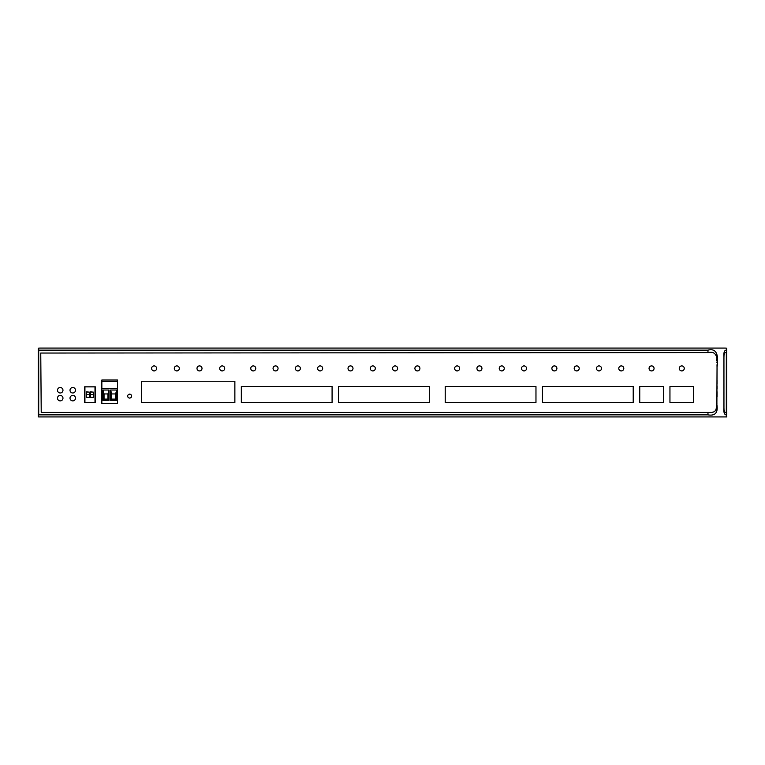 <?xml version="1.0" encoding="UTF-8"?>
<svg xmlns="http://www.w3.org/2000/svg" width="765" height="765" viewBox="0 0 765 765"><rect width="100%" height="100%" fill="white"/><g stroke="black" fill="none" stroke-linecap="round" stroke-linejoin="round"><path stroke-width="1.15" d="M39.837 348.094A1.874 1.874 0 0 1 40.124 348.075L724.876 348.075A1.874 1.874 0 0 1 725.163 348.094M38.25 349.949L38.25 416.925L38.719 350.141L38.719 414.859L707.969 414.859C715.227 416.093 718.201 412.67 716.881 404.58L717.044 366.913C718.153 355.792 715.304 351.02 708.486 352.579L40.755 353.048L41.224 412.421L708.486 412.421C714.405 413.167 717.197 410.556 716.881 404.58M726.75 416.925L726.75 416.428L726.75 416.925L38.719 416.925L38.25 414.64M726.75 414.477L726.75 350.389L726.281 416.906M84.925 402.371L95.003 402.371L95.003 386.88L84.925 386.88L84.925 402.371M93.359 392.12L90.538 391.89L90.538 397.37L93.359 397.37L93.359 392.12L90.538 392.12M89.381 392.12L86.569 391.89L86.569 397.37L89.381 397.37L89.381 392.12L86.569 392.12M90.538 394.625L93.359 394.625M86.569 394.625L89.381 394.625M117.494 388.62L117.494 403.48L101.85 403.48L101.85 388.62L117.494 388.62L117.494 381.572L101.85 381.572L101.85 380.014L117.494 380.014L117.494 381.572M109.051 390.026L109.051 400.353L102.95 400.353L102.95 390.026L109.051 390.026L107.951 393.937L107.951 399.101L109.051 400.353M116.72 390.026L116.72 400.353L110.609 400.353L110.609 390.026L116.72 390.026L115.62 393.937L115.62 399.101L116.72 400.353M110.609 400.353L111.709 399.101L115.62 399.101M111.709 399.101L111.709 393.937L110.609 390.026M115.62 393.937L111.709 393.937M102.95 400.353L104.04 399.101L107.951 399.101M104.04 399.101L104.04 393.937L102.95 390.026M107.951 393.937L104.04 393.937M101.85 381.572L101.85 388.62M38.25 350.36L38.719 348.094L726.281 348.094L726.31 350.179C724.35 350.236 723.566 352.474 723.948 356.901L723.929 361.874M726.75 412.775L726.329 412.737C724.694 412.622 723.9 411.073 723.948 408.099C723.566 412.517 724.35 414.754 726.31 414.821L726.329 352.263C724.704 352.369 723.91 353.918 723.948 356.901M723.948 408.099L723.939 357.867M38.719 348.094L38.719 350.141L707.969 350.141C715.897 348.123 718.928 353.726 717.063 366.961M726.75 352.225L726.281 348.094M724.522 353.44L724.063 355.19M723.986 356.069L723.939 357.418M724.551 411.618L724.073 409.849M723.986 408.931L723.939 407.573M723.939 407.123L723.929 403.04M723.919 399.952L723.919 397.178M723.919 394.673L723.919 392.397M723.919 388.314L723.919 386.746M723.919 385.197L723.919 383.801M723.919 364.895L723.919 367.63M723.919 370.136L723.919 372.44M723.919 376.476L723.919 378.216M723.919 379.794L723.919 381.209M717.054 383.638L717.054 380.282M717.063 369.438L717.006 364.733M717.054 396.834L717.073 391.757M717.073 388.553L717.063 385.952M716.92 403.184L716.786 406.397M716.767 406.626L715.772 410.078M715.275 410.719L714.768 411.197M713.19 412.058L712.234 412.297M711.134 412.421L709.872 412.44M709.863 352.56L710.609 352.56M714.701 353.755L715.265 354.272M715.801 354.97L716.222 355.821M716.642 357.446L716.729 358.077M716.834 359.493L716.901 361.07M716.939 362.323L716.958 362.811M131.59 396.117A1.96 1.96 0 0 0 129.629 394.157A1.96 1.96 0 0 0 127.679 396.117A1.96 1.96 0 0 0 129.629 398.068A1.96 1.96 0 0 0 131.59 396.117M101.85 388.84L101.85 402.61M117.494 402.61L117.494 388.84M84.647 386.803L84.647 402.61L95.29 402.61L95.29 386.803L84.647 386.803M75.496 398.144A2.735 2.735 0 0 0 72.752 395.409A2.735 2.735 0 0 0 70.017 398.144A2.735 2.735 0 0 0 72.752 400.889A2.735 2.735 0 0 0 75.496 398.144M62.969 398.144A2.735 2.735 0 0 0 60.234 395.409A2.735 2.735 0 0 0 57.499 398.144A2.735 2.735 0 0 0 60.234 400.889A2.735 2.735 0 0 0 62.969 398.144M75.496 390.246A2.735 2.735 0 0 0 72.752 387.511A2.735 2.735 0 0 0 70.017 390.246A2.735 2.735 0 0 0 72.752 392.981A2.735 2.735 0 0 0 75.496 390.246M62.969 390.246A2.735 2.735 0 0 0 60.234 387.511A2.735 2.735 0 0 0 57.499 390.246A2.735 2.735 0 0 0 60.234 392.981A2.735 2.735 0 0 0 62.969 390.246M156.624 368.414A2.505 2.505 0 0 0 154.119 365.909A2.505 2.505 0 0 0 151.613 368.414A2.505 2.505 0 0 0 154.119 370.92A2.505 2.505 0 0 0 156.624 368.414M179.316 368.414A2.505 2.505 0 0 0 176.811 365.909A2.505 2.505 0 0 0 174.305 368.414A2.505 2.505 0 0 0 176.811 370.92A2.505 2.505 0 0 0 179.316 368.414M202.008 368.414A2.505 2.505 0 0 0 199.502 365.909A2.505 2.505 0 0 0 196.997 368.414A2.505 2.505 0 0 0 199.502 370.92A2.505 2.505 0 0 0 202.008 368.414M224.69 368.414A2.505 2.505 0 0 0 222.185 365.909A2.505 2.505 0 0 0 219.689 368.414A2.505 2.505 0 0 0 222.185 370.92A2.505 2.505 0 0 0 224.69 368.414M623.8 368.414A2.505 2.505 0 0 0 621.295 365.909A2.505 2.505 0 0 0 618.789 368.414A2.505 2.505 0 0 0 621.295 370.92A2.505 2.505 0 0 0 623.8 368.414M601.5 368.414A2.505 2.505 0 0 0 598.995 365.909A2.505 2.505 0 0 0 596.49 368.414A2.505 2.505 0 0 0 598.995 370.92A2.505 2.505 0 0 0 601.5 368.414M579.201 368.414A2.505 2.505 0 0 0 576.695 365.909A2.505 2.505 0 0 0 574.19 368.414A2.505 2.505 0 0 0 576.695 370.92A2.505 2.505 0 0 0 579.201 368.414M556.901 368.414A2.505 2.505 0 0 0 554.395 365.909A2.505 2.505 0 0 0 551.89 368.414A2.505 2.505 0 0 0 554.395 370.92A2.505 2.505 0 0 0 556.901 368.414M526.549 368.414A2.505 2.505 0 0 0 524.044 365.909A2.505 2.505 0 0 0 521.539 368.414A2.505 2.505 0 0 0 524.044 370.92A2.505 2.505 0 0 0 526.549 368.414M504.25 368.414A2.505 2.505 0 0 0 501.744 365.909A2.505 2.505 0 0 0 499.239 368.414A2.505 2.505 0 0 0 501.744 370.92A2.505 2.505 0 0 0 504.25 368.414M481.95 368.414A2.505 2.505 0 0 0 479.445 365.909A2.505 2.505 0 0 0 476.939 368.414A2.505 2.505 0 0 0 479.445 370.92A2.505 2.505 0 0 0 481.95 368.414M459.65 368.414A2.505 2.505 0 0 0 457.145 365.909A2.505 2.505 0 0 0 454.639 368.414A2.505 2.505 0 0 0 457.145 370.92A2.505 2.505 0 0 0 459.65 368.414M419.909 368.414A2.505 2.505 0 0 0 417.403 365.909A2.505 2.505 0 0 0 414.898 368.414A2.505 2.505 0 0 0 417.403 370.92A2.505 2.505 0 0 0 419.909 368.414M397.609 368.414A2.505 2.505 0 0 0 395.103 365.909A2.505 2.505 0 0 0 392.598 368.414A2.505 2.505 0 0 0 395.103 370.92A2.505 2.505 0 0 0 397.609 368.414M375.309 368.414A2.505 2.505 0 0 0 372.804 365.909A2.505 2.505 0 0 0 370.298 368.414A2.505 2.505 0 0 0 372.804 370.92A2.505 2.505 0 0 0 375.309 368.414M353.009 368.414A2.505 2.505 0 0 0 350.504 365.909A2.505 2.505 0 0 0 348.008 368.414A2.505 2.505 0 0 0 350.504 370.92A2.505 2.505 0 0 0 353.009 368.414M322.658 368.414A2.505 2.505 0 0 0 320.153 365.909A2.505 2.505 0 0 0 317.647 368.414A2.505 2.505 0 0 0 320.153 370.92A2.505 2.505 0 0 0 322.658 368.414M300.358 368.414A2.505 2.505 0 0 0 297.853 365.909A2.505 2.505 0 0 0 295.347 368.414A2.505 2.505 0 0 0 297.853 370.92A2.505 2.505 0 0 0 300.358 368.414M278.058 368.414A2.505 2.505 0 0 0 275.553 365.909A2.505 2.505 0 0 0 273.048 368.414A2.505 2.505 0 0 0 275.553 370.92A2.505 2.505 0 0 0 278.058 368.414M255.759 368.414A2.505 2.505 0 0 0 253.253 365.909A2.505 2.505 0 0 0 250.757 368.414A2.505 2.505 0 0 0 253.253 370.92A2.505 2.505 0 0 0 255.759 368.414M684.264 368.414A2.505 2.505 0 0 0 681.758 365.909A2.505 2.505 0 0 0 679.263 368.414A2.505 2.505 0 0 0 681.758 370.92A2.505 2.505 0 0 0 684.264 368.414M654.065 368.414A2.505 2.505 0 0 0 651.56 365.909A2.505 2.505 0 0 0 649.055 368.414A2.505 2.505 0 0 0 651.56 370.92A2.505 2.505 0 0 0 654.065 368.414M141.448 381.247L141.448 402.533L234.865 402.533L234.865 381.247L141.448 381.247M241.329 386.488L241.329 402.447L332.087 402.447L332.087 386.488L241.329 386.488M338.579 386.488L338.579 402.447L429.337 402.447L429.337 386.488L338.579 386.488M445.22 386.488L445.22 402.447L535.969 402.447L535.969 386.488L445.22 386.488M542.471 386.488L542.471 402.447L633.219 402.447L633.219 386.488L542.471 386.488M639.75 386.488L639.75 402.447L663.379 402.447L663.379 386.488L639.75 386.488M669.949 386.488L669.949 402.447L693.578 402.447L693.578 386.488L669.949 386.488M707.969 414.859L707.969 412.421M707.969 352.579L707.969 350.141M38.25 348.572L38.25 350.494M726.75 350.389L726.75 348.572"/></g></svg>
